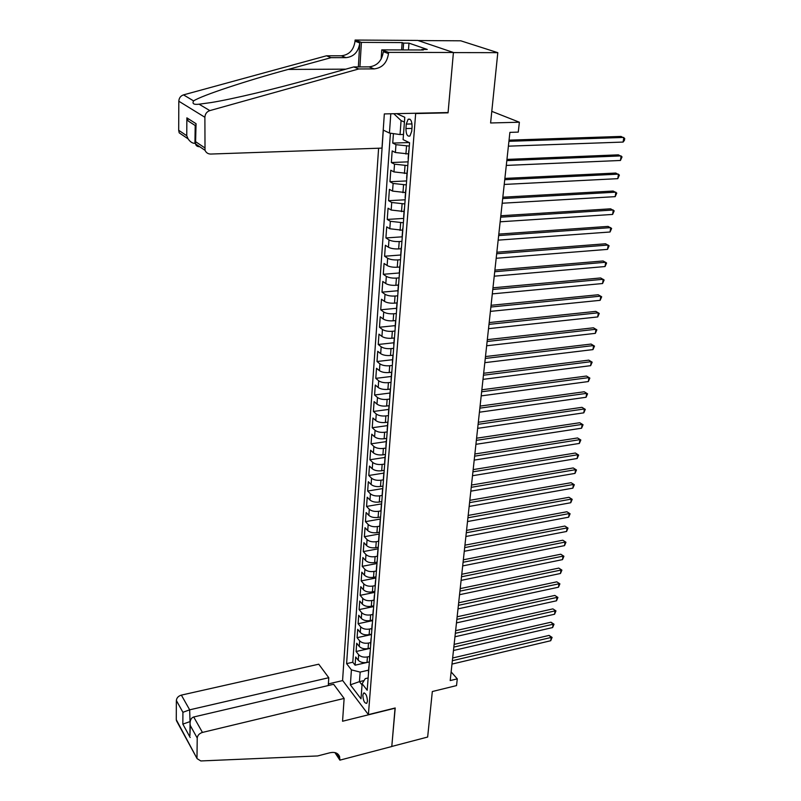 <?xml version="1.0" encoding="UTF-8"?>
<svg xmlns="http://www.w3.org/2000/svg" width="801" height="801" viewBox="0 0 801 801"><rect width="100%" height="100%" fill="white"/><g stroke="black" fill="none" stroke-linecap="round" stroke-linejoin="round"><path stroke-width="1.2" d="M367.449 701.255C367.098 695.809 365.807 693.095 363.564 693.115L362.843 695.218C363.183 700.645 364.485 703.358 366.718 703.338L367.449 701.255M378.603 148.225L342.578 680.399L368.4 714.622L415.659 113.552L414.978 113.251M418.102 40.541L460.785 40.811L497.801 52.666L490.602 122.974L519.378 122.223L491.794 111.349M368.4 714.622L395.213 707.974L391.789 746.452L427.654 737.04L432.32 691.533L456.53 685.586L457.281 678.858L451.133 671.909M447.358 112.551L448.059 112.841L453.406 52.596L497.801 52.666M393.431 133.627L392.74 143.089L409.201 142.548M408.52 153.932L395.384 152.51L392.18 150.898L391.339 162.533L408.089 161.852M407.008 173.366L393.962 171.925L390.788 170.243L389.957 181.727L406.618 180.936M405.526 192.55L392.56 191.099L389.406 189.346L388.595 200.691L405.156 199.789M404.064 211.514L391.178 210.042L388.054 208.22L387.243 219.434L403.714 218.413M402.613 230.237L389.807 228.756L386.703 226.863L385.912 237.937L402.292 236.816M401.181 248.741L398.658 248.921C394.332 249.091 390.928 248.53 388.455 247.249L385.381 245.276L384.59 256.23L400.87 254.998M399.769 267.023L397.256 267.224C392.951 267.414 389.576 266.843 387.123 265.511L384.069 263.479L383.289 274.292L399.309 272.971M398.367 285.076L395.874 285.296C391.589 285.506 388.235 284.936 385.802 283.564L382.768 281.461L381.997 292.155L397.937 290.733M396.986 302.928L394.503 303.158C390.247 303.389 386.913 302.808 384.5 301.396L381.486 299.234L380.725 309.797L396.575 308.275M395.624 320.56L393.151 320.811C388.926 321.061 385.611 320.47 383.208 319.018L380.225 316.795L379.474 327.239L395.233 325.627M394.282 337.992L391.819 338.252C387.614 338.523 384.32 337.922 381.937 336.44L378.973 334.157L378.232 344.48L393.912 342.768M392.941 355.213L390.498 355.494C386.312 355.784 383.038 355.173 380.675 353.652L377.732 351.319L377.001 361.511L392.6 359.719M391.689 372.235L389.196 372.535C385.031 372.845 381.777 372.225 379.434 370.673L376.51 368.27L375.789 378.352L391.299 376.47M390.508 389.046L387.904 389.376C383.769 389.707 380.535 389.076 378.202 387.494L375.299 385.041L374.588 395.003L390.017 393.031M389.216 405.676L386.633 406.027C382.518 406.377 379.294 405.737 376.981 404.115L374.107 401.611L373.396 411.464L388.755 409.411M387.944 422.127L385.371 422.487C381.276 422.848 378.082 422.207 375.779 420.555L372.926 418.002L372.225 427.744L387.504 425.601M386.683 438.387L384.12 438.758C380.054 439.138 376.87 438.487 374.588 436.805L371.764 434.202L371.063 443.834L386.262 441.611M385.441 454.457L382.888 454.848C378.843 455.248 375.679 454.588 373.416 452.875L370.603 450.222L369.922 459.744L385.041 457.441M384.21 470.357L381.676 470.758C377.641 471.178 374.508 470.507 372.255 468.765L369.461 466.062L368.78 475.484L383.829 473.101M382.988 486.077L380.475 486.487C376.46 486.918 373.336 486.247 371.103 484.475L368.33 481.721L367.659 491.043L382.628 488.59M381.787 501.616L379.284 502.047C375.289 502.497 372.185 501.816 369.972 500.014L367.218 497.221L366.558 506.432L381.436 503.909M380.595 516.995L378.102 517.426C374.137 517.897 371.053 517.216 368.84 515.383L366.117 512.54L365.456 521.651L380.365 519.038M379.424 532.204L376.941 532.645C372.996 533.126 369.922 532.435 367.729 530.582L365.016 527.699L364.375 536.71L379.284 534.017M378.252 547.243L375.789 547.694C371.864 548.194 368.81 547.504 366.638 545.611L363.934 542.688L363.294 551.599L378.132 548.835M377.101 562.112L374.648 562.582C370.743 563.093 367.709 562.392 365.546 560.48L362.873 557.516L362.232 566.337L377.001 563.503M375.969 576.83L373.516 577.311C369.631 577.841 366.618 577.131 364.465 575.188L361.812 572.184L361.181 580.915L375.869 578.012M374.838 591.388L372.405 591.879C368.54 592.42 365.536 591.709 363.404 589.746L360.77 586.702L360.14 595.333L374.758 592.37M373.727 605.796L371.304 606.297C367.459 606.848 364.475 606.127 362.352 604.144L359.729 601.06L359.118 609.601L373.666 606.577M372.615 620.044L370.212 620.555C366.387 621.125 363.414 620.395 361.311 618.392L358.708 615.268L358.097 623.719L372.575 620.635M371.524 634.142L369.131 634.662C365.326 635.243 362.372 634.512 360.28 632.48L357.697 629.326L357.086 637.686L371.494 634.542M370.442 648.089L368.06 648.63C364.275 649.221 361.341 648.49 359.259 646.427L356.695 643.233L356.095 651.513L370.432 648.309M519.378 122.223L518.267 132.115L509.897 132.365L450.192 680.58L457.281 678.858M406.277 124.085L405.937 128.571C406.037 134.308 407.369 136.781 409.932 136L411.724 131.254L412.074 126.728C411.984 120.981 410.653 118.488 408.089 119.279L406.277 124.085L412.014 123.935M368.14 677.966L365.266 678.637L362.132 683.724L367.188 690.252L409.571 142.728L403.103 139.624L404.785 117.276L396.705 113.652M362.132 683.724L361.001 698.822L350.367 684.825L351.419 669.876L346.603 663.639L383.309 130.122L389.436 133.066L390.798 113.782M369.641 656.43L367.429 656.93C363.644 657.531 360.72 656.8 358.648 654.727L356.095 651.513M369.381 661.896L367.008 662.437L367.429 656.93M370.713 642.562L368.49 643.063C364.695 643.644 361.752 642.913 359.669 640.87L357.086 637.686M371.794 628.555L369.561 629.035C365.747 629.616 362.783 628.885 360.69 626.863L358.097 623.719M372.896 614.397L370.643 614.868C366.808 615.428 363.834 614.707 361.722 612.705L359.118 609.601M373.997 600.079L371.744 600.55C367.889 601.09 364.896 600.38 362.773 598.407L360.14 595.333M375.118 585.621L372.845 586.072C368.971 586.602 365.967 585.891 363.834 583.939L361.181 580.915M376.25 570.993L373.967 571.443C370.072 571.964 367.048 571.253 364.896 569.331L362.232 566.337M377.391 556.214L375.098 556.645C371.183 557.156 368.15 556.455 365.977 554.552L363.294 551.599M378.553 541.276L376.25 541.696C372.315 542.187 369.251 541.496 367.068 539.614L364.375 536.71M379.754 526.167L377.401 526.577C373.446 527.058 370.372 526.367 368.18 524.515L365.456 521.651M381.016 510.878L378.573 511.298C374.598 511.759 371.504 511.078 369.291 509.256L366.558 506.432M382.267 495.429L379.754 495.839C375.759 496.29 372.645 495.609 370.422 493.816L367.659 491.043M383.479 479.809L380.956 480.22C376.931 480.64 373.807 479.979 371.564 478.207L368.78 475.484M384.7 464.019L382.157 464.41C378.122 464.83 374.978 464.159 372.715 462.427L369.922 459.744M385.932 448.049L383.389 448.43C379.324 448.83 376.16 448.17 373.887 446.467L371.063 443.834M387.183 431.899L384.62 432.27C380.535 432.65 377.351 431.999 375.068 430.327L372.225 427.744M388.445 415.569L385.872 415.919C381.767 416.28 378.563 415.639 376.26 413.997L373.396 411.464M389.727 399.048L387.133 399.389C383.008 399.729 379.794 399.098 377.471 397.486L374.588 395.003M391.018 382.337L388.415 382.658C384.27 382.988 381.026 382.357 378.693 380.785L375.789 378.352M392.33 365.426L389.717 365.737C385.541 366.047 382.277 365.426 379.924 363.884L377.001 361.511M393.651 348.325L391.018 348.615C386.833 348.906 383.549 348.295 381.176 346.793L378.232 344.48M394.993 331.023L392.35 331.304C388.135 331.564 384.83 330.963 382.437 329.501L379.474 327.239M396.355 313.511L393.691 313.772C389.446 314.022 386.132 313.431 383.719 312L380.725 309.797M397.727 295.799L395.043 296.04C390.788 296.26 387.444 295.679 385.021 294.287L381.997 292.155M399.108 277.867L396.425 278.097C392.13 278.297 388.765 277.717 386.322 276.365L383.289 274.292M400.52 259.724L397.807 259.925C393.501 260.115 390.117 259.544 387.654 258.232L384.59 256.23M401.942 241.351L399.218 241.542C394.883 241.702 391.479 241.151 388.996 239.879L385.912 237.937M403.374 222.768L390.357 221.306L387.243 219.434M404.835 203.945L391.729 202.493L388.595 200.691M406.307 184.901L393.121 183.459L389.957 181.727M407.799 165.607L394.533 164.185L391.339 162.533M409.311 146.082L395.964 144.671L392.74 143.089M390.417 133.196L352.79 662.237L355.103 665.19L369.371 661.936M367.008 662.437C363.233 663.048 360.32 662.307 358.247 660.234L355.694 657L355.103 665.19M408.941 150.918L409.001 150.157M404.425 122.102L401.081 120.581L400.049 134.558L389.436 133.066M403.494 134.448L400.049 134.558M448.059 112.841L415.659 113.552M364.085 680.55L359.449 681.641L362.042 684.995M368.58 670.147L360.16 672.099L359.449 681.641L350.367 684.825M407.409 170.733L407.469 169.922M406.648 178.062L406.798 178.583M405.887 190.298L405.957 189.447M405.146 197.497L405.286 198.047M404.395 209.612L404.465 208.721M403.664 216.701L403.804 217.271M402.923 228.696L402.993 227.764M402.192 235.654L402.332 236.255M401.461 247.539L401.531 246.568M400.74 254.388L400.88 255.008M400.019 266.152L400.1 265.141M399.319 272.891L399.449 273.531M398.598 284.545L398.678 283.494M397.897 291.163L398.027 291.834M397.186 302.708L397.276 301.627M396.505 309.216L396.625 309.917M395.794 320.66L395.884 319.539M395.123 327.058L395.243 327.779M394.422 338.392L394.513 337.231M393.762 344.69L393.882 345.431M393.071 355.914L393.161 354.723M392.41 362.112L392.53 362.863M391.729 373.236L391.819 372.004M391.078 379.324L391.198 380.105M390.407 390.347L390.498 389.096M389.767 396.335L389.877 397.136M389.096 407.258L389.196 405.977M388.465 413.156L388.575 413.977M387.794 423.979L387.904 422.658M387.173 429.777L387.284 430.618M386.523 440.51L386.623 439.158M385.902 446.207L386.012 447.068M385.251 456.84L385.361 455.469M384.65 462.447L384.75 463.328M383.999 472.99L384.11 471.589M383.409 478.507L383.509 479.399M382.768 488.96L382.878 487.529M382.177 494.387L382.277 495.298M381.546 504.75L381.656 503.288M380.966 510.087L381.056 511.018M380.335 520.36L380.455 518.868M379.764 525.616L379.854 526.557M379.143 535.799L379.263 534.277M378.573 540.965L378.663 541.927M377.962 551.058L378.082 549.526M377.401 556.154L377.491 557.126M376.79 566.157L376.911 564.595M376.24 571.163L376.33 572.154M375.639 581.095L375.759 579.503M375.088 586.022L375.178 587.023M374.488 595.864L374.618 594.252M373.957 600.71L374.037 601.721M373.356 610.472L373.486 608.84M372.825 615.238L372.916 616.269M372.245 624.92L372.365 623.268M371.714 629.616L371.794 630.657M371.133 639.218L371.264 637.546M370.613 643.844L370.693 644.895M370.042 653.366L370.172 651.664M369.531 657.911L369.601 658.983M368.961 667.363L369.091 665.641M352.79 662.237L346.603 663.639M351.419 669.876L360.16 672.099M368.45 671.839L368.53 672.92M401.081 120.581L393.782 113.722M508.925 141.306L623.789 137.432L623.118 142.067L508.395 146.162M509.046 140.155L621.055 136.43L624.72 138.453L624.45 140.305L623.118 142.067M381.977 148.105L210.733 154.052C208.07 154.022 206.167 152.771 205.016 150.308L204.886 117.266L178.813 101.216C179.024 98.002 180.585 95.89 183.509 94.878L326.498 55.79L341.326 55.79C349.176 54.919 353.742 50.062 355.023 41.201L355.093 40.05L417.792 40.44L453.416 52.486L448.079 112.541L384.33 113.922L381.977 148.105M326.498 55.79L331.073 57.662L288.18 69.427C246.648 80.661 201.451 95.599 193.602 100.906C191.99 103.719 193.822 104.821 199.099 104.2L211.003 102.578C232.51 99.124 275.494 88.831 309.687 79.219L353.782 66.934L369.071 66.873C377.171 65.942 381.917 60.876 383.319 51.675L388.475 53.587L388.565 52.385L453.416 52.486M353.782 66.934L358.758 68.966L374.127 68.896C382.267 67.945 387.053 62.838 388.475 53.587M358.347 66.914L359.779 42.964C358.478 51.875 353.882 56.771 345.982 57.652L331.073 57.662M184.54 136.45L179.194 132.836L178.693 130.293L178.813 101.216M199.099 104.2L209.822 110.608L358.758 68.966M401.611 49.922L402.142 42.593L403.614 43.104L403.113 49.922M421.757 49.972L421.797 49.442L427.263 49.452L408.981 43.134L403.614 43.104M421.797 49.442L423.349 49.982L381.747 49.872L388.565 52.385M355.093 40.05L361.401 42.373L359.919 66.914M402.142 42.593L361.401 42.373M195.524 143.339L194.923 143.349C192.44 143.369 190.157 141.867 188.085 138.853L186.753 135.719L186.873 117.847L188.255 121.051L195.704 125.837M381.136 59.114L381.747 49.872M209.822 110.608C206.778 111.679 205.136 113.902 204.886 117.266M408.981 43.134L408.47 49.942M195.214 125.527L194.923 143.349M186.873 117.847L196.065 123.714L195.704 125.717M196.065 123.714L195.534 143.89C195.955 145.772 197.346 146.713 199.729 146.733M328.28 685.536L328.77 677.716L318.748 664.199L181.366 695.118L189.677 709.826L190.057 722.572M328.77 677.716L189.677 709.826L182.918 712.299L176.36 700.495L176.28 719.719L197.096 758.637L200.811 760.95L317.617 755.954L329.912 752.77C334.828 751.749 338.042 753.01 339.584 756.565L339.884 760.149L391.789 746.522L395.063 708.014M395.193 708.174L342.558 721.24L344.13 698.432L202.443 732.424C199.309 733.446 197.577 735.308 197.226 738.041L196.986 757.746M339.884 760.149L334.928 752.6M342.698 680.57L328.38 683.904M344.13 698.432L333.637 684.284L193.722 716.985L202.443 732.424M177.702 722.332L176.28 719.719M176.36 700.495C176.671 697.851 178.343 696.049 181.366 695.118M336.18 752.99L339.934 759.418M190.177 721.551L182.838 724.114L182.918 712.299M197.226 738.041L190.308 725.576L190.047 723.613C190.137 719.909 191.359 717.696 193.722 716.985M190.308 725.576L189.937 734.547M506.823 160.621L621.105 155.895L620.445 160.47L506.302 165.417M506.953 159.409L618.402 154.843L622.047 156.876L620.445 160.47M504.74 179.704L618.462 174.137L617.801 178.663L504.23 184.44M504.88 178.413L615.779 173.046L619.393 175.069L617.801 178.663M502.688 198.558L615.839 192.17L615.188 196.645L502.177 203.234M502.838 197.196L613.176 191.038L616.77 193.061L615.188 196.645M500.665 217.181L613.256 210.002L612.615 214.428L500.154 221.797M500.815 215.759L610.612 208.821L614.187 210.853L612.615 214.428M498.653 235.574L610.692 227.624L610.062 232L498.162 240.14M498.823 234.092L608.079 226.403L611.624 228.435L610.062 232M496.68 253.757L608.169 245.046L607.538 249.371L496.189 258.272M496.85 252.215L605.566 243.774L609.1 245.817L607.538 249.371M494.718 271.719L605.666 262.267L605.045 266.543L494.237 276.185M494.898 270.117L603.093 260.966L606.597 262.998L605.045 266.543M492.785 289.481L603.193 279.299L602.572 283.534L492.305 293.887M492.965 287.809L600.64 277.957L604.124 279.99L602.572 283.534M490.873 307.023L600.75 296.14L600.139 300.325L490.402 311.379M491.063 305.301L598.217 294.758L601.681 296.801L600.139 300.325M488.99 324.365L598.327 312.801L597.726 316.936L488.52 328.67M489.181 322.583L595.814 311.379L599.258 313.411L597.726 316.936M487.118 341.506L595.934 329.271L595.343 333.356L486.658 345.762M487.318 339.674L593.441 327.809L596.865 329.842L595.343 333.356M485.276 358.458L593.571 345.551L592.98 349.596L484.815 362.663M485.476 356.565L591.098 344.06L594.502 346.102L592.98 349.596M591.098 344.06L594.502 346.102M483.454 375.208L591.228 361.662L590.647 365.667L482.993 379.364M483.664 373.266L588.775 360.14L592.159 362.172L590.647 365.667M588.775 360.14L592.159 362.172M481.641 391.769L588.915 377.601L588.345 381.556L481.201 395.884M481.862 389.777L586.482 376.039L589.846 378.082L588.345 381.556M586.482 376.039L589.846 378.082M479.859 408.15L586.632 393.361L586.062 397.276L479.419 412.215M480.079 406.107L584.219 391.769L587.564 393.812L586.062 397.276M584.219 391.769L587.564 393.812M478.097 424.34L584.37 408.961L583.799 412.835L477.656 428.355M478.327 422.247L581.967 407.329L585.291 409.371L583.799 412.835M581.967 407.329L585.291 409.371M476.355 440.35L582.127 424.39L581.566 428.215L475.924 444.325M476.585 438.207L579.754 422.728L583.058 424.76L581.566 428.215M579.754 422.728L583.058 424.76M474.633 456.18L579.914 439.649L579.363 443.434L474.202 460.114M474.863 453.997L577.551 437.957L580.835 439.999L579.363 443.434M577.551 437.957L580.835 439.999M472.92 471.839L577.721 454.748L577.171 458.502L472.5 475.724M473.171 469.606L575.378 453.026L578.642 455.068L577.171 458.502M575.378 453.026L578.642 455.068M471.238 487.318L575.549 469.686L575.008 473.401L470.818 491.163M471.489 485.056L573.226 467.944L576.47 469.977L575.008 473.401M573.226 467.944L576.47 469.977M469.566 502.638L573.396 484.475L572.865 488.149L469.156 506.442M469.817 500.325L571.093 482.703L574.327 484.735L572.865 488.149M571.093 482.703L574.327 484.735M467.914 517.786L571.273 499.103L570.753 502.738L467.514 521.551M468.174 515.433L568.99 497.301L572.204 499.333L570.753 502.738M568.99 497.301L572.204 499.333M466.282 532.775L569.171 513.591L568.65 517.186L465.882 536.5M466.542 530.382L566.908 511.759L570.102 513.791L568.65 517.186M566.908 511.759L570.102 513.791M464.67 547.604L567.098 527.919L566.577 531.474L464.27 551.288M464.94 545.171L564.845 526.057L568.019 528.089L566.577 531.474M564.845 526.057L568.019 528.089M463.078 562.272L565.035 542.097L564.525 545.621L462.678 565.917M463.338 559.799L562.793 540.214L565.957 542.247L564.525 545.621M562.793 540.214L565.957 542.247M461.496 576.78L562.993 556.134L562.492 559.629L461.106 580.385M461.766 574.267L560.78 554.232L563.914 556.254L562.492 559.629M560.78 554.232L563.914 556.254M459.934 591.138L560.98 570.032L560.48 573.486L459.544 594.702M460.205 588.595L558.778 568.099L561.902 570.122L560.48 573.486M558.778 568.099L561.902 570.122M458.382 605.346L558.978 583.789L558.487 587.203L458.002 608.87M458.663 602.763L556.795 581.836L559.899 583.859L558.487 587.203M556.795 581.836L559.899 583.859M456.85 619.403L557.005 597.406L556.515 600.79L456.47 622.898M457.141 616.79L554.833 595.423L557.917 597.446L556.515 600.79M554.833 595.423L557.917 597.446M455.338 633.311L555.043 610.883L554.562 614.237L454.958 636.775M455.629 630.667L552.89 608.88L555.964 610.903L554.562 614.237M552.89 608.88L555.964 610.903M453.837 647.078L553.111 624.229L552.63 627.553L453.466 650.502M454.127 644.394L550.968 622.207L553.111 624.229L554.022 624.229L552.63 627.553M550.968 622.207L554.022 624.229M452.355 660.705L551.188 637.446L550.718 640.73L451.984 664.089M452.645 657.991L549.065 635.403L551.188 637.446L552.099 637.416L550.718 640.73M549.065 635.403L552.099 637.416M368.06 648.63L368.49 643.063M369.131 634.662L369.561 629.035M370.212 620.555L370.643 614.868M371.304 606.297L371.744 600.55M372.405 591.879L372.845 586.072M373.516 577.311L373.967 571.443M374.648 562.582L375.098 556.645M375.789 547.694L376.25 541.696M376.941 532.645L377.401 526.577M378.102 517.426L378.573 511.298M379.284 502.047L379.754 495.839M380.475 486.487L380.956 480.22M381.676 470.758L382.157 464.41M382.888 454.848L383.389 448.43M384.12 438.758L384.62 432.27M385.371 422.487L385.872 415.919M386.633 406.027L387.133 399.389M387.904 389.376L388.415 382.658M389.196 372.535L389.717 365.737M390.498 355.494L391.018 348.615M391.819 338.252L392.35 331.304M393.151 320.811L393.691 313.772M394.503 303.158L395.043 296.04M395.874 285.296L396.425 278.097M397.256 267.224L397.807 259.925M398.658 248.921L399.218 241.542M400.069 230.408L400.64 222.938M401.501 211.664L402.082 204.105M402.953 192.691L403.544 185.031M404.425 173.477L405.016 165.727M405.917 154.032L406.518 146.183M395.384 152.51L395.964 144.671M358.247 660.234L358.648 654.727M359.259 646.427L359.669 640.87M360.28 632.48L360.69 626.863M361.311 618.392L361.722 612.705M362.352 604.144L362.773 598.407M363.404 589.746L363.834 583.939M364.465 575.188L364.896 569.331M365.546 560.48L365.977 554.552M366.638 545.611L367.068 539.614M367.729 530.582L368.18 524.515M368.84 515.383L369.291 509.256M369.972 500.014L370.422 493.816M371.103 484.475L371.564 478.207M372.255 468.765L372.715 462.427M373.416 452.875L373.887 446.467M374.588 436.805L375.068 430.327M375.779 420.555L376.26 413.997M376.981 404.115L377.471 397.486M378.202 387.494L378.693 380.785M379.434 370.673L379.924 363.884M380.675 353.652L381.176 346.793M381.937 336.44L382.437 329.501M383.208 319.018L383.719 312M384.5 301.396L385.021 294.287M385.802 283.564L386.322 276.365M387.123 265.511L387.654 258.232M388.455 247.249L388.996 239.879M389.807 228.756L390.357 221.306M391.178 210.042L391.729 202.493M392.56 191.099L393.121 183.459M393.962 171.925L394.533 164.185M411.944 128.41L405.937 128.571M369.071 66.873L374.127 68.896M345.982 57.652L341.326 55.79M178.693 130.293L186.753 135.719M195.895 141.867L204.505 147.664M183.509 94.878L193.602 100.906M359.779 42.964L355.023 41.201M288.18 69.427L345.812 69.156M195.694 125.917L195.094 125.527M190.187 737.501L182.838 724.114M364.355 692.925L363.564 693.115M408.16 158.558L408.77 150.618M406.638 178.253L407.238 170.413M405.126 197.707L405.727 189.957M403.644 216.911L404.235 209.261M402.172 235.884L402.763 228.325M400.73 254.618L401.301 247.159M399.298 273.131L399.869 265.752M397.877 291.414L398.447 284.125M396.485 309.476L397.036 302.277M395.103 327.329L395.654 320.22M393.742 344.971L394.282 337.942M392.39 362.392L392.931 355.444M391.058 379.614L391.589 372.755M389.737 396.635L390.267 389.857M388.435 413.466L388.956 406.758M387.153 430.097L387.664 423.469M385.882 446.527L386.382 439.979M384.62 462.778L385.121 456.3M383.379 478.848L383.879 472.44M382.147 494.738L382.638 488.4M380.936 510.437L381.416 504.179M379.734 525.967L380.215 519.779M378.543 541.326L379.023 535.208M377.371 556.515L377.842 550.467M376.21 571.544L376.67 565.546M375.058 586.402L375.519 580.475M373.927 601.09L374.377 595.233M372.795 615.629L373.246 609.831M371.684 630.017L372.125 624.279M370.583 644.244L371.023 638.567M369.491 658.322L369.932 652.705M368.42 672.249L368.85 666.692M409.992 119.229L408.089 119.279M179.194 132.836L188.085 138.853M195.534 143.179L195.704 125.066M195.534 143.89L205.016 150.308M337.782 753.951L339.584 756.565M197.096 758.637L176.39 720.58M189.927 735.538L190.047 723.613"/></g></svg>
